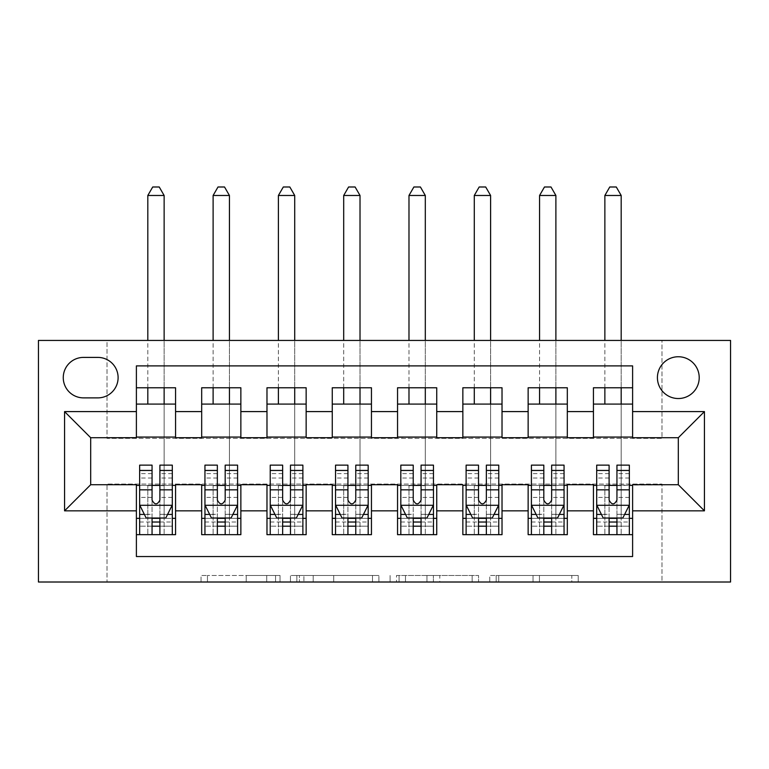 <?xml version="1.0" encoding="UTF-8"?>
<svg xmlns="http://www.w3.org/2000/svg" width="769" height="769" viewBox="0 0 769 769"><rect width="100%" height="100%" fill="white"/><g stroke="black" fill="none" stroke-linecap="round" stroke-linejoin="round"><path stroke-width="0.58" stroke-dasharray="3.85 2.88" d="M280.031 582.008L207.457 582.008L280.031 582.008L280.031 575.481L246.224 575.481L246.224 582.008L246.224 575.481L280.031 575.481L280.031 582.008L280.031 575.481L246.224 575.481L246.224 582.008L246.224 575.481L280.031 575.481L207.457 575.481L280.031 575.481M678.316 356.749A20.898 20.898 0 0 0 657.418 377.646A20.898 20.898 0 0 0 678.316 398.534A20.898 20.898 0 0 0 699.213 377.646A20.898 20.898 0 0 0 678.316 356.749M571.8 582.008L496.178 582.008L571.8 582.008L571.8 575.481L539.434 575.481L578.211 575.481L578.211 582.008L578.211 575.481L496.178 575.481L578.211 575.481L578.211 582.008L578.211 575.481L571.8 575.481L571.8 582.008M533.023 582.008L498.735 582.008L533.023 582.008L533.023 575.481L539.434 575.481L533.023 575.481L533.023 582.008L533.023 575.481L498.735 575.481L498.735 582.008L498.735 575.481L533.023 575.481L533.023 582.008M489.766 582.008L496.178 582.008L489.766 582.008L489.766 575.481L496.178 575.481L489.766 575.481L489.766 582.008M201.045 582.008L207.457 582.008L201.045 582.008L201.045 575.481L207.457 575.481L201.045 575.481L201.045 582.008M661.994 582.008L730.55 582.008L730.55 340.427L661.994 340.427L661.994 438.368L107.006 438.368L107.006 340.427L661.994 340.427L661.994 438.368L107.006 438.368L107.006 340.427L38.45 340.427L38.45 582.008L107.006 582.008L107.006 484.066L661.994 484.066L661.994 582.008L107.006 582.008L107.006 484.066L661.994 484.066L661.994 582.008M378.896 582.008L372.484 582.008L378.896 582.008L378.896 575.481L378.896 582.008M296.863 582.008L372.484 582.008L290.451 582.008L296.863 582.008L296.863 575.481L378.896 575.481L290.451 575.481L290.451 582.008L290.451 575.481L296.863 575.481L296.863 582.008M396.516 582.008L478.549 582.008L390.104 582.008L396.516 582.008L396.516 575.481L478.549 575.481L478.549 582.008L478.549 575.481L439.781 575.481L439.781 582.008M593.437 387.768L632.608 387.768L632.608 404.09L593.437 404.09L593.437 387.768M528.14 387.768L567.32 387.768L567.32 404.09L528.14 404.09L528.14 387.768M462.851 387.768L502.022 387.768L502.022 404.09L462.851 404.09L462.851 387.768M397.554 387.768L436.734 387.768L436.734 404.09L397.554 404.09L397.554 387.768M332.266 387.768L371.446 387.768L371.446 404.09L332.266 404.09L332.266 387.768M266.978 387.768L306.149 387.768L306.149 404.09L266.978 404.09L266.978 387.768M201.68 387.768L240.86 387.768L240.86 404.09L201.68 404.09L201.68 387.768M136.392 534.676L136.392 518.354L175.563 518.354L175.563 534.676L136.392 534.676L136.392 556.545L632.608 556.545L632.608 534.676L593.437 534.676L593.437 518.354L632.608 518.354L632.608 534.676M240.86 534.676L201.68 534.676L201.68 518.354L240.86 518.354L240.86 534.676M306.149 534.676L266.978 534.676L266.978 518.354L306.149 518.354L306.149 534.676M371.446 534.676L332.266 534.676L332.266 518.354L371.446 518.354L371.446 534.676M436.734 534.676L397.554 534.676L397.554 518.354L436.734 518.354L436.734 534.676M502.022 534.676L462.851 534.676L462.851 518.354L502.022 518.354L502.022 534.676M567.32 534.676L528.14 534.676L528.14 518.354L567.32 518.354L567.32 534.676M593.437 518.354L593.437 485.374L678.316 484.72L678.316 437.715L632.608 437.715L632.608 437.061L567.32 437.715L567.32 404.09M567.32 437.061L502.022 437.715L502.022 404.09M502.022 437.061L436.734 437.715L436.734 404.09M436.734 437.061L371.446 437.715L371.446 404.09M371.446 437.061L306.149 437.715L306.149 404.09M306.149 437.061L240.86 437.715L240.86 404.09M136.392 387.768L175.563 387.768L175.563 404.09L136.392 404.09L136.392 365.89L632.608 365.89L632.608 387.768M528.14 518.354L528.14 485.374L567.32 485.374L567.32 484.72L593.437 484.72L593.437 485.374M462.851 518.354L462.851 485.374L502.022 485.374L502.022 484.72L528.14 484.72L528.14 485.374M397.554 518.354L397.554 485.374L436.734 485.374L436.734 484.72L462.851 484.72L462.851 485.374M332.266 518.354L332.266 485.374L371.446 485.374L371.446 484.72L397.554 484.72L397.554 485.374M266.978 518.354L266.978 485.374L306.149 485.374L306.149 484.72L332.266 484.72L332.266 485.374M201.68 518.354L201.68 485.374L240.86 485.374L240.86 484.72L266.978 484.72L266.978 485.374M240.86 437.061L175.563 437.715L175.563 404.09M136.392 518.354L136.392 485.374L175.563 485.374L175.563 484.72L201.68 484.72L201.68 485.374M175.563 437.061L90.684 437.715L90.684 484.72L136.392 484.72L136.392 485.374M136.392 437.061L136.392 404.09M175.563 518.354L175.563 485.374M139.65 485.374L152.06 485.374M159.894 485.374L172.304 485.374M139.65 465.139L139.65 526.188L139.65 518.354L152.06 518.354M159.894 518.354L172.304 518.354L172.304 534.676L139.65 534.676L172.304 534.676L159.894 534.676L159.894 514.298L172.304 514.298L172.304 526.188L172.304 518.354L164.133 518.354L164.133 404.09M201.68 437.061L201.68 404.09M240.86 518.354L240.86 485.374M204.948 485.374L217.348 485.374M225.182 485.374L237.592 485.374M204.948 465.139L204.948 526.188L204.948 518.354L217.348 518.354M225.182 518.354L237.592 518.354L237.592 534.676L204.948 534.676L237.592 534.676L225.182 534.676L225.182 514.298L237.592 514.298L237.592 526.188L237.592 518.354L229.431 518.354L229.431 404.09M270.236 485.374L282.646 485.374M290.48 485.374L302.88 485.374M306.149 518.354L306.149 485.374M270.236 465.139L270.236 526.188L270.236 518.354L282.646 518.354M290.48 518.354L302.88 518.354L302.88 534.676L270.236 534.676L302.88 534.676L290.48 534.676L290.48 514.298L302.88 514.298L302.88 526.188L302.88 518.354L294.719 518.354L294.719 404.09M266.978 437.061L266.978 404.09M335.534 485.374L347.934 485.374M355.768 485.374L368.178 485.374M371.446 518.354L371.446 485.374M335.534 465.139L335.534 526.188L335.534 518.354L347.934 518.354M355.768 518.354L368.178 518.354L368.178 534.676L335.534 534.676L368.178 534.676L355.768 534.676L355.768 514.298L368.178 514.298L368.178 526.188L368.178 518.354L360.017 518.354L360.017 404.09M332.266 437.061L332.266 404.09M400.822 485.374L413.232 485.374M421.066 485.374L433.466 485.374M436.734 518.354L436.734 485.374M400.822 465.139L400.822 526.188L400.822 518.354L413.232 518.354M421.066 518.354L433.466 518.354L433.466 534.676L400.822 534.676L433.466 534.676L421.066 534.676L421.066 514.298L433.466 514.298L433.466 526.188L433.466 518.354L425.305 518.354L425.305 404.09M397.554 437.061L397.554 404.09M466.12 485.374L478.52 485.374M486.354 485.374L498.764 485.374M502.022 518.354L502.022 485.374M466.12 465.139L466.12 526.188L466.12 518.354L478.52 518.354M486.354 518.354L498.764 518.354L498.764 534.676L466.12 534.676L498.764 534.676L486.354 534.676L486.354 514.298L498.764 514.298L498.764 526.188L498.764 518.354L490.603 518.354L490.603 404.09M462.851 437.061L462.851 404.09M531.408 485.374L543.818 485.374M551.652 485.374L564.052 485.374M567.32 518.354L567.32 485.374M531.408 465.139L531.408 526.188L531.408 518.354L543.818 518.354M551.652 518.354L564.052 518.354L564.052 534.676L531.408 534.676L564.052 534.676L551.652 534.676L551.652 514.298L564.052 514.298L564.052 526.188L564.052 518.354L555.891 518.354L555.891 404.09M528.14 437.061L528.14 404.09M596.696 485.374L609.106 485.374M616.94 485.374L629.35 485.374M632.608 518.354L632.608 485.374M596.696 465.139L596.696 526.188L596.696 518.354L609.106 518.354M616.94 518.354L629.35 518.354L629.35 534.676L596.696 534.676L629.35 534.676L616.94 534.676L616.94 514.298L629.35 514.298L629.35 526.188L629.35 518.354L621.189 518.354L621.189 404.09M593.437 437.061L593.437 404.09M632.608 437.061L632.608 404.09M83.504 357.402A20.244 20.244 0 0 0 63.26 377.646A20.244 20.244 0 0 0 83.504 397.881L97.865 397.881A20.244 20.244 0 0 0 118.109 377.646A20.244 20.244 0 0 0 97.865 357.402L83.504 357.402M303.909 582.008L313.204 582.008L303.909 582.008L303.909 575.481L299.42 575.481L299.42 582.008L299.42 575.481L313.204 575.481L303.909 575.481L303.909 582.008M313.204 582.008L333.708 582.008L313.204 582.008L313.204 575.481L333.708 575.481L333.708 582.008L333.708 575.481L313.204 575.481L313.204 582.008M396.516 575.481L433.37 575.481L433.37 582.008L433.37 575.481L426.958 575.481L433.37 575.481L433.37 582.008L433.37 575.481L439.781 575.481M399.082 575.481L399.082 582.008L399.082 575.481M390.104 575.481L390.104 582.008L390.104 575.481M172.304 504.964L172.304 473.627L172.304 504.964L165.768 518.027L146.187 518.027L139.65 504.964L139.65 473.627L139.65 504.964M172.304 465.139L172.304 514.298M164.133 195.48L159.241 186.992L152.714 186.992L147.811 195.48L164.133 195.48L164.133 534.676L164.133 518.354L147.811 518.354L147.811 485.7L147.811 534.676L147.811 518.354L139.65 518.354L139.65 534.676L152.06 534.676L152.06 526.188L152.06 534.676M152.06 526.188L172.304 526.188L139.65 526.188L152.06 526.188L152.06 465.139M167.565 514.432L159.894 514.432L159.894 518.027M152.06 518.027L152.06 514.432L144.389 514.432M159.894 465.139L159.894 514.298M159.894 514.432L159.894 500.071C157.289 505.012 154.675 505.012 152.06 500.071L152.06 514.432M139.65 518.354L172.304 518.354M164.133 387.768L164.133 340.427M147.811 195.48L147.811 404.09M147.811 387.768L147.811 340.427M237.592 504.964L237.592 473.627L237.592 504.964L231.065 518.027L211.475 518.027L204.948 504.964L204.948 473.627L204.948 504.964M237.592 465.139L237.592 514.298M229.431 195.48L224.529 186.992L218.002 186.992L213.109 195.48L229.431 195.48L229.431 534.676L229.431 518.354L213.109 518.354L213.109 485.7L213.109 534.676L213.109 518.354L204.948 518.354L204.948 534.676L217.348 534.676L217.348 526.188L217.348 534.676M217.348 526.188L237.592 526.188L204.948 526.188L217.348 526.188L217.348 465.139M232.863 514.432L225.182 514.432L225.182 518.027M217.348 518.027L217.348 514.432L209.677 514.432M225.182 465.139L225.182 514.298M225.182 514.432L225.182 500.071C222.577 505.012 219.972 505.012 217.348 500.071L217.348 514.432M204.948 518.354L237.592 518.354M229.431 387.768L229.431 340.427M213.109 195.48L213.109 404.09M213.109 387.768L213.109 340.427M302.88 504.964L302.88 473.627L302.88 504.964L296.353 518.027L276.763 518.027L270.236 504.964L270.236 473.627L270.236 504.964M302.88 465.139L302.88 514.298M294.719 195.48L289.826 186.992L283.3 186.992L278.397 195.48L294.719 195.48L294.719 534.676L294.719 518.354L278.397 518.354L278.397 485.7L278.397 534.676L278.397 518.354L270.236 518.354L270.236 534.676L282.646 534.676L282.646 526.188L282.646 534.676M282.646 526.188L302.88 526.188L270.236 526.188L282.646 526.188L282.646 465.139M298.151 514.432L290.48 514.432L290.48 518.027M282.646 518.027L282.646 514.432L274.975 514.432M290.48 465.139L290.48 514.298M290.48 514.432L290.48 500.071C287.875 505.012 285.261 505.012 282.646 500.071L282.646 514.432M270.236 518.354L302.88 518.354M294.719 387.768L294.719 340.427M278.397 195.48L278.397 404.09M278.397 387.768L278.397 340.427M368.178 504.964L368.178 473.627L368.178 504.964L361.651 518.027L342.061 518.027L335.534 504.964L335.534 473.627L335.534 504.964M368.178 465.139L368.178 514.298M360.017 195.48L355.115 186.992L348.588 186.992L343.695 195.48L360.017 195.48L360.017 534.676L360.017 518.354L343.695 518.354L343.695 485.7L343.695 534.676L343.695 518.354L335.534 518.354L335.534 534.676L347.934 534.676L347.934 526.188L347.934 534.676M347.934 526.188L368.178 526.188L335.534 526.188L347.934 526.188L347.934 465.139M363.449 514.432L355.768 514.432L355.768 518.027M347.934 518.027L347.934 514.432L340.263 514.432M355.768 465.139L355.768 514.298M355.768 514.432L355.768 500.071C353.163 505.012 350.558 505.012 347.934 500.071L347.934 514.432M335.534 518.354L368.178 518.354M360.017 387.768L360.017 340.427M343.695 195.48L343.695 404.09M343.695 387.768L343.695 340.427M433.466 504.964L433.466 473.627L433.466 504.964L426.939 518.027L407.349 518.027L400.822 504.964L400.822 473.627L400.822 504.964M433.466 465.139L433.466 514.298M425.305 195.48L420.412 186.992L413.885 186.992L408.983 195.48L425.305 195.48L425.305 534.676L425.305 518.354L408.983 518.354L408.983 485.7L408.983 534.676L408.983 518.354L400.822 518.354L400.822 534.676L413.232 534.676L413.232 526.188L413.232 534.676M413.232 526.188L433.466 526.188L400.822 526.188L413.232 526.188L413.232 465.139M428.737 514.432L421.066 514.432L421.066 518.027M413.232 518.027L413.232 514.432L405.551 514.432M421.066 465.139L421.066 514.298M421.066 514.432L421.066 500.071C418.461 505.012 415.846 505.012 413.232 500.071L413.232 514.432M400.822 518.354L433.466 518.354M425.305 387.768L425.305 340.427M408.983 195.48L408.983 404.09M408.983 387.768L408.983 340.427M498.764 504.964L498.764 473.627L498.764 504.964L492.237 518.027L472.647 518.027L466.12 504.964L466.12 473.627L466.12 504.964M498.764 465.139L498.764 514.298M490.603 195.48L485.7 186.992L479.174 186.992L474.281 195.48L490.603 195.48L490.603 534.676L490.603 518.354L474.281 518.354L474.281 485.7L474.281 534.676L474.281 518.354L466.12 518.354L466.12 534.676L478.52 534.676L478.52 526.188L478.52 534.676M478.52 526.188L498.764 526.188L466.12 526.188L478.52 526.188L478.52 465.139M494.025 514.432L486.354 514.432L486.354 518.027M478.52 518.027L478.52 514.432L470.849 514.432M486.354 465.139L486.354 514.298M486.354 514.432L486.354 500.071C483.749 505.012 481.134 505.012 478.52 500.071L478.52 514.432M466.12 518.354L498.764 518.354M490.603 387.768L490.603 340.427M474.281 195.48L474.281 404.09M474.281 387.768L474.281 340.427M564.052 504.964L564.052 473.627L564.052 504.964L557.525 518.027L537.935 518.027L531.408 504.964L531.408 473.627L531.408 504.964M564.052 465.139L564.052 514.298M555.891 195.48L550.998 186.992L544.471 186.992L539.569 195.48L555.891 195.48L555.891 534.676L555.891 518.354L539.569 518.354L539.569 485.7L539.569 534.676L539.569 518.354L531.408 518.354L531.408 534.676L543.818 534.676L543.818 526.188L543.818 534.676M543.818 526.188L564.052 526.188L531.408 526.188L543.818 526.188L543.818 465.139M559.323 514.432L551.652 514.432L551.652 518.027M543.818 518.027L543.818 514.432L536.137 514.432M551.652 465.139L551.652 514.298M551.652 514.432L551.652 500.071C549.047 505.012 546.432 505.012 543.818 500.071L543.818 514.432M531.408 518.354L564.052 518.354M555.891 387.768L555.891 340.427M539.569 195.48L539.569 404.09M539.569 387.768L539.569 340.427M629.35 504.964L629.35 473.627L629.35 504.964L622.813 518.027L603.232 518.027L596.696 504.964L596.696 473.627L596.696 504.964M629.35 465.139L629.35 514.298M621.189 195.48L616.286 186.992L609.759 186.992L604.867 195.48L621.189 195.48L621.189 534.676L621.189 518.354L604.867 518.354L604.867 485.7L604.867 534.676L604.867 518.354L596.696 518.354L596.696 534.676L609.106 534.676L609.106 526.188L609.106 534.676M609.106 526.188L629.35 526.188L596.696 526.188L609.106 526.188L609.106 465.139M624.611 514.432L616.94 514.432L616.94 518.027M609.106 518.027L609.106 514.432L601.435 514.432M616.94 465.139L616.94 514.298M616.94 514.432L616.94 500.071C614.335 505.012 611.72 505.012 609.106 500.071L609.106 514.432M596.696 518.354L629.35 518.354M621.189 387.768L621.189 340.427M604.867 195.48L604.867 404.09M604.867 387.768L604.867 340.427M275.552 575.481L275.552 582.008L275.552 575.481M266.737 575.481L266.737 582.008L266.737 575.481M207.457 575.481L207.457 582.008L207.457 575.481M372.484 575.481L372.484 582.008L372.484 575.481M472.137 575.481L472.137 582.008L472.137 575.481M426.958 575.481L426.958 582.008L426.958 575.481M405.494 575.481L405.494 582.008L405.494 575.481M539.434 575.481L539.434 582.008L539.434 575.481M496.178 575.481L496.178 582.008L496.178 575.481M172.141 505.291L139.814 505.291M147.811 534.676L164.133 534.676M139.65 514.298L152.06 514.298M172.304 478.039L159.894 478.039M152.06 478.039L139.65 478.039M172.304 497.418L159.894 497.418M152.06 497.418L139.65 497.418M139.65 522.026L152.06 522.026M159.894 522.026L172.304 522.026M147.811 485.7L164.133 485.7L147.811 485.7M237.429 505.291L205.112 505.291M213.109 534.676L229.431 534.676M204.948 514.298L217.348 514.298M237.592 478.039L225.182 478.039M217.348 478.039L204.948 478.039M237.592 497.418L225.182 497.418M217.348 497.418L204.948 497.418M204.948 522.026L217.348 522.026M225.182 522.026L237.592 522.026M213.109 485.7L229.431 485.7L213.109 485.7M302.717 505.291L270.4 505.291M278.397 534.676L294.719 534.676M270.236 514.298L282.646 514.298M302.88 478.039L290.48 478.039M282.646 478.039L270.236 478.039M302.88 497.418L290.48 497.418M282.646 497.418L270.236 497.418M270.236 522.026L282.646 522.026M290.48 522.026L302.88 522.026M278.397 485.7L294.719 485.7L278.397 485.7M368.015 505.291L335.697 505.291M343.695 534.676L360.017 534.676M335.534 514.298L347.934 514.298M368.178 478.039L355.768 478.039M347.934 478.039L335.534 478.039M368.178 497.418L355.768 497.418M347.934 497.418L335.534 497.418M335.534 522.026L347.934 522.026M355.768 522.026L368.178 522.026M343.695 485.7L360.017 485.7L343.695 485.7M433.303 505.291L400.985 505.291M408.983 534.676L425.305 534.676M400.822 514.298L413.232 514.298M433.466 478.039L421.066 478.039M413.232 478.039L400.822 478.039M433.466 497.418L421.066 497.418M413.232 497.418L400.822 497.418M400.822 522.026L413.232 522.026M421.066 522.026L433.466 522.026M408.983 485.7L425.305 485.7L408.983 485.7M498.6 505.291L466.283 505.291M474.281 534.676L490.603 534.676M466.12 514.298L478.52 514.298M498.764 478.039L486.354 478.039M478.52 478.039L466.12 478.039M498.764 497.418L486.354 497.418M478.52 497.418L466.12 497.418M466.12 522.026L478.52 522.026M486.354 522.026L498.764 522.026M474.281 485.7L490.603 485.7L474.281 485.7M563.888 505.291L531.571 505.291M539.569 534.676L555.891 534.676M531.408 514.298L543.818 514.298M564.052 478.039L551.652 478.039M543.818 478.039L531.408 478.039M564.052 497.418L551.652 497.418M543.818 497.418L531.408 497.418M531.408 522.026L543.818 522.026M551.652 522.026L564.052 522.026M539.569 485.7L555.891 485.7L539.569 485.7M629.186 505.291L596.859 505.291M604.867 534.676L621.189 534.676M596.696 514.298L609.106 514.298M629.35 478.039L616.94 478.039M609.106 478.039L596.696 478.039M629.35 497.418L616.94 497.418M609.106 497.418L596.696 497.418M596.696 522.026L609.106 522.026M616.94 522.026L629.35 522.026M604.867 485.7L621.189 485.7L604.867 485.7M172.304 473.627L159.894 473.627M152.06 473.627L139.65 473.627M237.592 473.627L225.182 473.627M217.348 473.627L204.948 473.627M302.88 473.627L290.48 473.627M282.646 473.627L270.236 473.627M368.178 473.627L355.768 473.627M347.934 473.627L335.534 473.627M433.466 473.627L421.066 473.627M413.232 473.627L400.822 473.627M498.764 473.627L486.354 473.627M478.52 473.627L466.12 473.627M564.052 473.627L551.652 473.627M543.818 473.627L531.408 473.627M629.35 473.627L616.94 473.627M609.106 473.627L596.696 473.627"/><path stroke-width="1.15" d="M678.316 356.749A20.898 20.898 0 0 0 657.418 377.646A20.898 20.898 0 0 0 678.316 398.534A20.898 20.898 0 0 0 699.213 377.646A20.898 20.898 0 0 0 678.316 356.749M38.45 582.008L730.55 582.008L730.55 340.427L38.45 340.427L38.45 582.008M632.608 387.768L593.437 387.768L593.437 411.598L567.32 411.598L567.32 437.715L593.437 437.715L593.437 411.598M567.32 411.598L567.32 387.768L528.14 387.768L528.14 411.598L502.022 411.598L502.022 437.715L528.14 437.715L528.14 411.598M502.022 411.598L502.022 387.768L462.851 387.768L462.851 411.598L436.734 411.598L436.734 437.715L462.851 437.715L462.851 411.598M436.734 411.598L436.734 387.768L397.554 387.768L397.554 411.598L371.446 411.598L371.446 437.715L397.554 437.715L397.554 411.598M371.446 411.598L371.446 387.768L332.266 387.768L332.266 411.598L306.149 411.598L306.149 437.715L332.266 437.715L332.266 411.598M306.149 411.598L306.149 387.768L266.978 387.768L266.978 411.598L240.86 411.598L240.86 437.715L266.978 437.715L266.978 411.598M240.86 411.598L240.86 387.768L201.68 387.768L201.68 437.715L175.563 437.715L175.563 387.768L136.392 387.768M136.392 534.676L175.563 534.676L175.563 484.72L201.68 484.72L201.68 534.676L240.86 534.676L240.86 484.72L266.978 484.72L266.978 510.837L240.86 510.837M266.978 510.837L266.978 534.676L306.149 534.676L306.149 484.72L332.266 484.72L332.266 510.837L306.149 510.837M332.266 510.837L332.266 534.676L371.446 534.676L371.446 484.72L397.554 484.72L397.554 510.837L371.446 510.837M397.554 510.837L397.554 534.676L436.734 534.676L436.734 484.72L462.851 484.72L462.851 510.837L436.734 510.837M462.851 510.837L462.851 534.676L502.022 534.676L502.022 484.72L528.14 484.72L528.14 510.837L502.022 510.837M528.14 510.837L528.14 534.676L567.32 534.676L567.32 484.72L593.437 484.72L593.437 510.837L567.32 510.837M83.504 397.881L97.865 397.881A20.244 20.244 0 0 0 118.109 377.646A20.244 20.244 0 0 0 97.865 357.402L83.504 357.402A20.244 20.244 0 0 0 63.26 377.646A20.244 20.244 0 0 0 83.504 397.881M632.608 411.598L632.608 365.89L136.392 365.89L136.392 437.715L90.684 437.715L90.684 484.72L136.392 484.72L136.392 556.545L632.608 556.545L632.608 484.72L678.316 484.72L678.316 437.715L632.608 437.715L632.608 411.598L704.433 411.598L704.433 510.837L632.608 510.837M136.392 510.837L64.567 510.837L64.567 411.598L136.392 411.598M593.437 510.837L593.437 534.676L632.608 534.676M136.392 404.09L175.563 404.09M136.392 437.061L175.563 437.061M136.392 485.374L139.65 485.374M152.06 485.374L159.894 485.374M172.304 485.374L175.563 485.374M136.392 518.354L139.65 518.354M152.06 518.354L159.894 518.354M172.304 518.354L175.563 518.354M201.68 437.061L240.86 437.061M201.68 404.09L240.86 404.09M201.68 485.374L204.948 485.374M217.348 485.374L225.182 485.374M237.592 485.374L240.86 485.374M201.68 518.354L204.948 518.354M217.348 518.354L225.182 518.354M237.592 518.354L240.86 518.354M266.978 485.374L270.236 485.374M282.646 485.374L290.48 485.374M302.88 485.374L306.149 485.374M266.978 518.354L270.236 518.354M282.646 518.354L290.48 518.354M302.88 518.354L306.149 518.354M266.978 404.09L306.149 404.09M266.978 437.061L306.149 437.061M332.266 485.374L335.534 485.374M347.934 485.374L355.768 485.374M368.178 485.374L371.446 485.374M332.266 518.354L335.534 518.354M347.934 518.354L355.768 518.354M368.178 518.354L371.446 518.354M332.266 404.09L371.446 404.09M332.266 437.061L371.446 437.061M397.554 485.374L400.822 485.374M413.232 485.374L421.066 485.374M433.466 485.374L436.734 485.374M397.554 518.354L400.822 518.354M413.232 518.354L421.066 518.354M433.466 518.354L436.734 518.354M397.554 404.09L436.734 404.09M397.554 437.061L436.734 437.061M462.851 485.374L466.12 485.374M478.52 485.374L486.354 485.374M498.764 485.374L502.022 485.374M462.851 518.354L466.12 518.354M478.52 518.354L486.354 518.354M498.764 518.354L502.022 518.354M462.851 404.09L502.022 404.09M462.851 437.061L502.022 437.061M528.14 485.374L531.408 485.374M543.818 485.374L551.652 485.374M564.052 485.374L567.32 485.374M528.14 518.354L531.408 518.354M543.818 518.354L551.652 518.354M564.052 518.354L567.32 518.354M528.14 404.09L567.32 404.09M528.14 437.061L567.32 437.061M593.437 485.374L596.696 485.374M609.106 485.374L616.94 485.374M629.35 485.374L632.608 485.374M593.437 518.354L596.696 518.354M609.106 518.354L616.94 518.354M629.35 518.354L632.608 518.354M593.437 404.09L632.608 404.09M593.437 437.061L632.608 437.061M90.684 437.715L64.567 411.598M90.684 484.72L64.567 510.837M704.433 411.598L678.316 437.715M704.433 510.837L678.316 484.72M152.06 526.188L159.894 526.188M139.65 470.455L152.06 470.455L152.06 465.139L139.65 465.139L139.65 504.964L146.187 518.027L165.768 518.027L172.304 504.964L172.304 465.139L159.894 465.139L159.894 470.455L172.304 470.455M172.304 504.964L172.304 534.676M139.65 504.964L139.65 534.676M159.894 518.027L159.894 534.676M152.06 534.676L152.06 518.027M152.06 470.455L152.06 500.071C154.665 505.098 157.28 505.098 159.894 500.071L159.894 470.455M164.133 404.09L164.133 387.768M164.133 340.427L164.133 195.48L147.811 195.48L147.811 340.427M147.811 404.09L147.811 387.768M147.811 195.48L152.714 186.992L159.241 186.992L164.133 195.48M217.348 526.188L225.182 526.188M204.948 470.455L217.348 470.455L217.348 465.139L204.948 465.139L204.948 504.964L211.475 518.027L231.065 518.027L237.592 504.964L237.592 465.139L225.182 465.139L225.182 470.455L237.592 470.455M237.592 504.964L237.592 534.676M204.948 504.964L204.948 534.676M225.182 518.027L225.182 534.676M217.348 534.676L217.348 518.027M217.348 470.455L217.348 500.071C219.963 505.098 222.568 505.098 225.182 500.071L225.182 470.455M229.431 404.09L229.431 387.768M229.431 340.427L229.431 195.48L213.109 195.48L213.109 340.427M213.109 404.09L213.109 387.768M213.109 195.48L218.002 186.992L224.529 186.992L229.431 195.48M282.646 526.188L290.48 526.188M270.236 470.455L282.646 470.455L282.646 465.139L270.236 465.139L270.236 504.964L276.763 518.027L296.353 518.027L302.88 504.964L302.88 465.139L290.48 465.139L290.48 470.455L302.88 470.455M302.88 504.964L302.88 534.676M270.236 504.964L270.236 534.676M290.48 518.027L290.48 534.676M282.646 534.676L282.646 518.027M282.646 470.455L282.646 500.071C285.251 505.098 287.866 505.098 290.48 500.071L290.48 470.455M294.719 404.09L294.719 387.768M294.719 340.427L294.719 195.48L278.397 195.48L278.397 340.427M278.397 404.09L278.397 387.768M278.397 195.48L283.3 186.992L289.826 186.992L294.719 195.48M347.934 526.188L355.768 526.188M335.534 470.455L347.934 470.455L347.934 465.139L335.534 465.139L335.534 504.964L342.061 518.027L361.651 518.027L368.178 504.964L368.178 465.139L355.768 465.139L355.768 470.455L368.178 470.455M368.178 504.964L368.178 534.676M335.534 504.964L335.534 534.676M355.768 518.027L355.768 534.676M347.934 534.676L347.934 518.027M347.934 470.455L347.934 500.071C350.549 505.098 353.154 505.098 355.768 500.071L355.768 470.455M360.017 404.09L360.017 387.768M360.017 340.427L360.017 195.48L343.695 195.48L343.695 340.427M343.695 404.09L343.695 387.768M343.695 195.48L348.588 186.992L355.115 186.992L360.017 195.48M413.232 526.188L421.066 526.188M400.822 470.455L413.232 470.455L413.232 465.139L400.822 465.139L400.822 504.964L407.349 518.027L426.939 518.027L433.466 504.964L433.466 465.139L421.066 465.139L421.066 470.455L433.466 470.455M433.466 504.964L433.466 534.676M400.822 504.964L400.822 534.676M421.066 518.027L421.066 534.676M413.232 534.676L413.232 518.027M413.232 470.455L413.232 500.071C415.837 505.098 418.451 505.098 421.066 500.071L421.066 470.455M425.305 404.09L425.305 387.768M425.305 340.427L425.305 195.48L408.983 195.48L408.983 340.427M408.983 404.09L408.983 387.768M408.983 195.48L413.885 186.992L420.412 186.992L425.305 195.48M478.52 526.188L486.354 526.188M466.12 470.455L478.52 470.455L478.52 465.139L466.12 465.139L466.12 504.964L472.647 518.027L492.237 518.027L498.764 504.964L498.764 465.139L486.354 465.139L486.354 470.455L498.764 470.455M498.764 504.964L498.764 534.676M466.12 504.964L466.12 534.676M486.354 518.027L486.354 534.676M478.52 534.676L478.52 518.027M478.52 470.455L478.52 500.071C481.125 505.098 483.739 505.098 486.354 500.071L486.354 470.455M490.603 404.09L490.603 387.768M490.603 340.427L490.603 195.48L474.281 195.48L474.281 340.427M474.281 404.09L474.281 387.768M474.281 195.48L479.174 186.992L485.7 186.992L490.603 195.48M543.818 526.188L551.652 526.188M531.408 470.455L543.818 470.455L543.818 465.139L531.408 465.139L531.408 504.964L537.935 518.027L557.525 518.027L564.052 504.964L564.052 465.139L551.652 465.139L551.652 470.455L564.052 470.455M564.052 504.964L564.052 534.676M531.408 504.964L531.408 534.676M551.652 518.027L551.652 534.676M543.818 534.676L543.818 518.027M543.818 470.455L543.818 500.071C546.423 505.098 549.037 505.098 551.652 500.071L551.652 470.455M555.891 404.09L555.891 387.768M555.891 340.427L555.891 195.48L539.569 195.48L539.569 340.427M539.569 404.09L539.569 387.768M539.569 195.48L544.471 186.992L550.998 186.992L555.891 195.48M609.106 526.188L616.94 526.188M596.696 470.455L609.106 470.455L609.106 465.139L596.696 465.139L596.696 504.964L603.232 518.027L622.813 518.027L629.35 504.964L629.35 465.139L616.94 465.139L616.94 470.455L629.35 470.455M629.35 504.964L629.35 534.676M596.696 504.964L596.696 534.676M616.94 518.027L616.94 534.676M609.106 534.676L609.106 518.027M609.106 470.455L609.106 500.071C611.711 505.098 614.325 505.098 616.94 500.071L616.94 470.455M621.189 404.09L621.189 387.768M621.189 340.427L621.189 195.48L604.867 195.48L604.867 340.427M604.867 404.09L604.867 387.768M604.867 195.48L609.759 186.992L616.286 186.992L621.189 195.48M201.68 510.837L175.563 510.837M201.68 411.598L175.563 411.598M139.814 505.291L172.141 505.291M172.304 514.432L167.565 514.432M144.389 514.432L139.65 514.432M159.894 489.834L172.304 489.834M139.65 489.834L152.06 489.834M152.06 522.026L159.894 522.026M205.112 505.291L237.429 505.291M237.592 514.432L232.863 514.432M209.677 514.432L204.948 514.432M225.182 489.834L237.592 489.834M204.948 489.834L217.348 489.834M217.348 522.026L225.182 522.026M270.4 505.291L302.717 505.291M302.88 514.432L298.151 514.432M274.975 514.432L270.236 514.432M290.48 489.834L302.88 489.834M270.236 489.834L282.646 489.834M282.646 522.026L290.48 522.026M335.697 505.291L368.015 505.291M368.178 514.432L363.449 514.432M340.263 514.432L335.534 514.432M355.768 489.834L368.178 489.834M335.534 489.834L347.934 489.834M347.934 522.026L355.768 522.026M400.985 505.291L433.303 505.291M433.466 514.432L428.737 514.432M405.551 514.432L400.822 514.432M421.066 489.834L433.466 489.834M400.822 489.834L413.232 489.834M413.232 522.026L421.066 522.026M466.283 505.291L498.6 505.291M498.764 514.432L494.025 514.432M470.849 514.432L466.12 514.432M486.354 489.834L498.764 489.834M466.12 489.834L478.52 489.834M478.52 522.026L486.354 522.026M531.571 505.291L563.888 505.291M564.052 514.432L559.323 514.432M536.137 514.432L531.408 514.432M551.652 489.834L564.052 489.834M531.408 489.834L543.818 489.834M543.818 522.026L551.652 522.026M596.859 505.291L629.186 505.291M629.35 514.432L624.611 514.432M601.435 514.432L596.696 514.432M616.94 489.834L629.35 489.834M596.696 489.834L609.106 489.834M609.106 522.026L616.94 522.026"/></g></svg>
